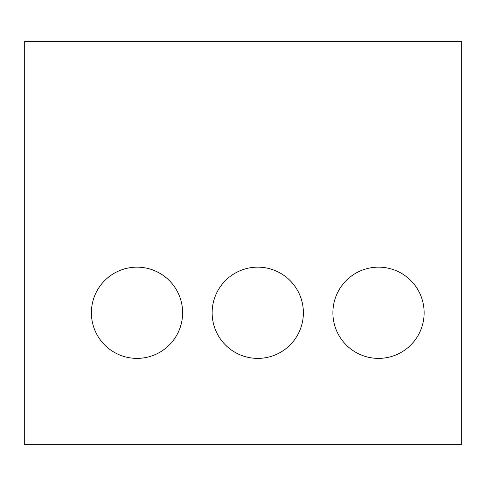 <?xml version="1.0" encoding="UTF-8"?>
<svg xmlns="http://www.w3.org/2000/svg" width="486" height="486" viewBox="0 0 486 486"><rect width="100%" height="100%" fill="white"/><g stroke="black" fill="none" stroke-linecap="round" stroke-linejoin="round"><path stroke-width="0.73" d="M461.7 444.259L24.3 444.259L24.3 41.741L461.7 41.741L461.7 444.259M182.621 312.771A45.617 45.617 0 0 0 114.198 273.266A45.617 45.617 0 0 0 114.198 352.277A45.617 45.617 0 0 0 182.621 312.771M303.379 312.771A45.617 45.617 0 0 0 234.951 273.266A45.617 45.617 0 0 0 234.951 352.277A45.617 45.617 0 0 0 303.379 312.771M424.132 312.771A45.617 45.617 0 0 0 355.703 273.266A45.617 45.617 0 0 0 355.703 352.277A45.617 45.617 0 0 0 424.132 312.771"/></g></svg>
